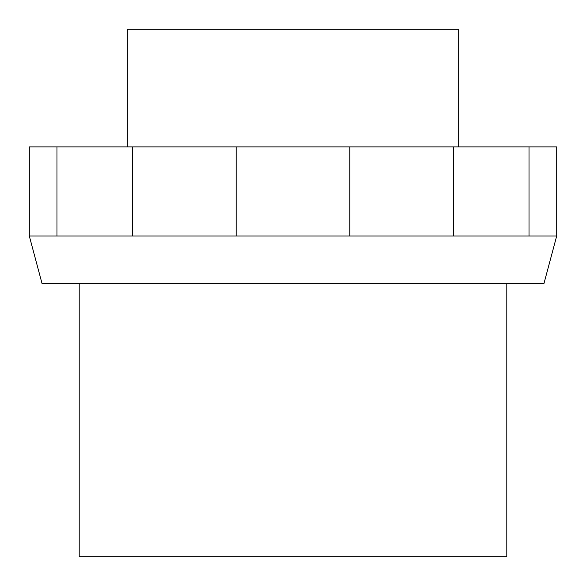 <?xml version="1.0" encoding="UTF-8"?>
<svg xmlns="http://www.w3.org/2000/svg" width="586" height="586" viewBox="0 0 586 586"><rect width="100%" height="100%" fill="white"/><g stroke="black" fill="none" stroke-linecap="round" stroke-linejoin="round"><path stroke-width="0.88" d="M29.3 235.982L42.067 283.624L543.933 283.624L556.7 235.982L29.3 235.982L29.3 146.896L556.7 146.896L556.7 235.982M236.224 235.982L236.224 146.896M349.776 235.982L349.776 146.896M79.191 283.624L79.191 556.7L506.809 556.7L506.809 283.624M458.706 146.896L458.706 29.3L127.294 29.3L127.294 146.896M56.989 235.982L56.989 146.896M132.641 235.982L132.641 146.896M453.359 235.982L453.359 146.896M529.012 235.982L529.012 146.896"/></g></svg>
